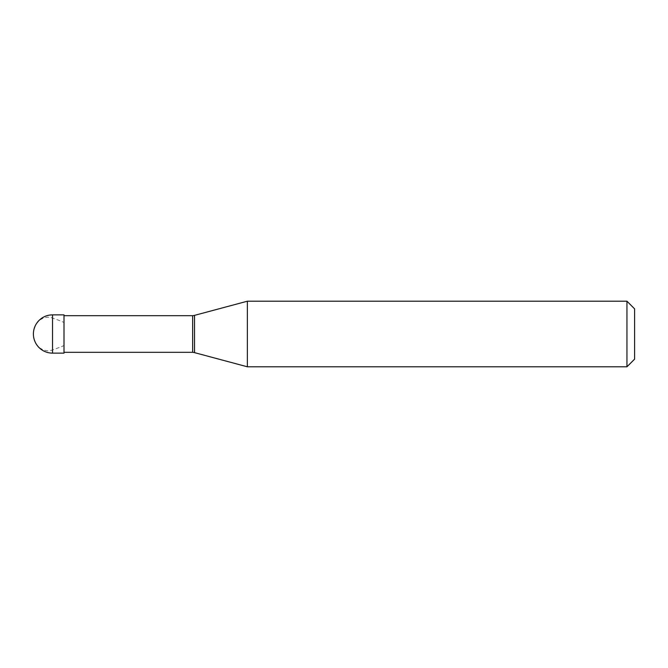 <?xml version="1.0" encoding="UTF-8"?>
<svg xmlns="http://www.w3.org/2000/svg" width="668" height="668" viewBox="0 0 668 668"><rect width="100%" height="100%" fill="white"/><g stroke="black" fill="none" stroke-linecap="round" stroke-linejoin="round"><path stroke-width="0.5" stroke-dasharray="3.34 2.5" d="M64.003 353.13L64.003 314.87L64.003 353.13M634.6 359.142L634.6 308.858L634.6 359.142M64.003 315.688L64.003 352.312M192.66 315.688L192.66 352.312M247.36 301.21L247.36 366.79M626.951 301.21L626.951 366.79M64.003 344.947L64.003 345.531L60.73 346.984L51.302 350.366L47.678 350.817L43.679 350.157L39.671 347.919L36.172 343.886L34.026 338.851L33.4 334L34.026 329.149L36.172 324.114L39.671 320.081L43.679 317.843L47.678 317.183L51.302 317.634L60.73 321.016L64.003 322.469L64.003 323.053M52.53 314.87L52.53 353.13M194.538 315.363L194.538 352.637"/><path stroke-width="1" d="M52.53 314.87A19.13 19.13 0 0 0 33.4 334A19.13 19.13 0 0 0 52.53 353.13L64.003 353.13L64.003 314.87L52.53 314.87L52.53 353.13M64.003 352.312L192.66 352.312A10.93 10.93 0 0 1 194.538 352.637L247.36 366.79L626.951 366.79L634.6 359.142L634.6 308.858L626.951 301.21L626.951 366.79M64.003 315.688L192.66 315.688L192.66 352.312M192.66 315.688A10.93 10.93 0 0 0 194.538 315.363L247.36 301.21L247.36 366.79M247.36 301.21L626.951 301.21M194.538 315.363L194.538 352.637"/></g></svg>
